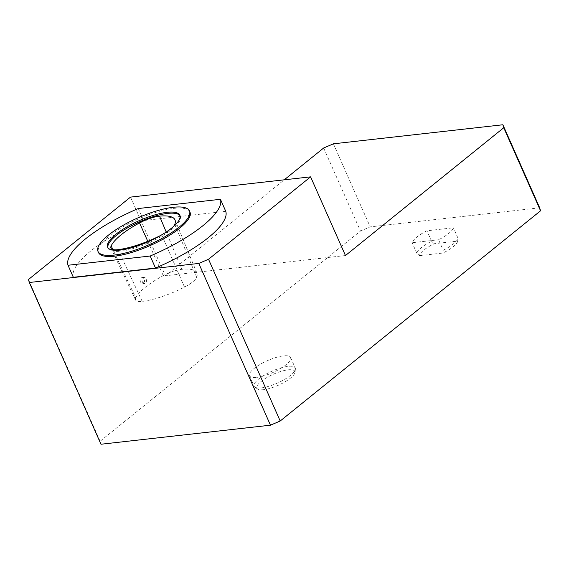 <?xml version="1.0" encoding="UTF-8"?>
<svg xmlns="http://www.w3.org/2000/svg" width="569" height="569" viewBox="0 0 569 569"><rect width="100%" height="100%" fill="white"/><g stroke="black" fill="none" stroke-linecap="round" stroke-linejoin="round"><path stroke-width="0.43" stroke-dasharray="2.85 2.13" d="M225.765 211.319L143.601 220.559A83.081 24.154 -23.9 0 0 73.337 277.288M434.254 243.724L431.594 241.27A22.49 6.536 -23.9 0 0 416.8 253.212L419.467 255.666A20.754 6.031 156.1 0 1 434.254 243.724L457.682 241.085A20.754 6.031 156.1 0 1 442.888 253.034L443.223 250.239L438.578 239.748A22.49 6.536 -23.9 0 0 453.372 227.806L426.949 230.772A22.49 6.536 -23.9 0 0 412.155 242.721L438.578 239.748M135.771 297.928A19.73 5.733 -23.9 0 0 135.6 300.027A19.73 5.733 -23.9 0 0 142.2 301.392A48.465 14.09 -23.9 0 0 184.52 287.096A19.73 5.733 -23.9 0 0 196.682 277.302A48.465 14.09 -23.9 0 0 196.895 273.02A48.465 14.09 -23.9 0 0 181.867 269.322A19.73 5.733 -23.9 0 0 163.275 275.652A48.465 14.09 -23.9 0 0 135.771 297.928L112.861 249.514M160.785 235.381A49.972 14.524 -23.9 0 0 161.717 234.912A21.238 6.174 -23.9 0 0 173.467 226.505M443.223 250.239A22.49 6.536 -23.9 0 0 458.017 238.297L453.372 227.806M458.017 238.297L457.682 241.085M431.594 241.27L426.949 230.772M419.467 255.666L442.888 253.034M416.8 253.212L412.155 242.721M263.568 389.673A20.754 6.031 156.1 0 1 257.601 388.997A20.754 6.031 156.1 0 1 273.412 374.231A20.754 6.031 156.1 0 1 294.962 372.439A20.754 6.031 156.1 0 1 283.526 382.681A20.754 6.031 156.1 0 1 263.568 389.673M261.377 387.873A22.49 6.536 -23.9 0 0 283.006 380.305A22.49 6.536 -23.9 0 0 295.396 369.203A22.49 6.536 -23.9 0 0 295.254 368.015A22.49 6.536 -23.9 0 0 272.046 371.152A22.49 6.536 -23.9 0 0 254.13 386.237A22.49 6.536 -23.9 0 0 254.919 387.148A22.49 6.536 -23.9 0 0 261.377 387.873M539.689 207.82L370.206 226.875L360.476 231.05L100.123 441.252L100.983 444.24M333.406 143.815L370.206 226.875M323.669 147.997L360.476 231.05M28.45 279.507L100.123 441.252M130.521 197.102L165.387 275.787L284.251 179.818M345.461 255.538L165.387 275.787M256.733 377.382A22.49 6.536 -23.9 0 0 279.998 368.883A22.49 6.536 -23.9 0 0 290.603 357.524A22.49 6.536 -23.9 0 0 267.394 360.661A22.49 6.536 -23.9 0 0 249.485 375.746A22.49 6.536 -23.9 0 0 256.733 377.382M138.274 208.531L143.601 220.559M189.946 212.017A50.008 14.538 -23.9 0 0 157.172 211.974A50.008 14.538 -23.9 0 0 108.885 236.249A50.008 14.538 -23.9 0 0 98.501 252.544M180.024 215.758A39.481 11.48 156.1 0 1 180.316 216.284A39.481 11.48 156.1 0 1 148.872 242.771A39.481 11.48 156.1 0 1 108.131 248.276A39.481 11.48 156.1 0 1 107.939 247.707M144.54 281.555L142.719 283.782L140.529 282.167C139.725 279.756 140.187 278.227 141.916 277.58C143.751 277.779 144.626 279.102 144.54 281.555M142.414 281.954A3.122 2.198 83.6 0 0 144.611 283.568A3.122 2.198 83.6 0 0 146.446 280.218A3.122 2.198 83.6 0 0 143.914 277.359A3.122 2.198 83.6 0 0 142.414 281.954M142.2 301.392L118.082 249.656M184.52 287.096L161.717 234.912M163.275 275.652L147.784 241.292M181.867 269.322L166.205 232.017M196.682 277.302L174.804 224.371M135.6 300.027L110.976 248.184M294.962 372.439L295.396 369.203M257.601 388.997L254.919 387.148M180.316 216.284L179.832 215.196M108.131 248.276L107.648 247.181M249.485 375.746L254.13 386.237M290.603 357.524L295.254 368.015M143.914 277.359L141.916 277.58M144.611 283.568L142.719 283.782M196.895 273.02L175.024 219.954"/><path stroke-width="0.85" d="M130.521 197.102L28.45 279.507L29.311 282.494L198.794 263.44L208.524 259.265L310.596 176.852L130.521 197.102M155.501 268.049A83.081 24.154 -23.9 0 0 225.765 211.319L220.438 199.299L138.274 208.531A83.081 24.154 -23.9 0 0 68.01 265.261L73.337 277.288L155.501 268.049L150.173 256.029A83.081 24.154 -23.9 0 0 220.438 199.299M173.467 226.505A21.238 6.174 -23.9 0 0 174.804 224.371A49.972 14.524 -23.9 0 0 175.024 219.954A49.972 14.524 -23.9 0 0 159.533 216.142A21.238 6.174 -23.9 0 0 139.519 222.948A49.972 14.524 -23.9 0 0 111.161 245.922A21.238 6.174 -23.9 0 0 110.976 248.184A21.238 6.174 -23.9 0 0 118.082 249.656A49.972 14.524 -23.9 0 0 160.785 235.381M198.794 263.44L270.467 425.185L280.197 421.003L540.55 210.807L539.689 207.82L502.882 124.76L333.406 143.815L323.669 147.997L284.251 179.818M208.524 259.265L280.197 421.003M310.596 176.852L345.461 255.538L503.743 127.748L540.55 210.807M503.743 127.748L502.882 124.76M29.311 282.494L100.983 444.24L270.467 425.185M68.01 265.261L150.173 256.029M98.017 251.448L98.501 252.544A50.008 14.538 -23.9 0 0 114.618 256.185A50.008 14.538 -23.9 0 0 166.354 237.28A50.008 14.538 -23.9 0 0 189.946 212.017L189.463 210.928A50.008 14.538 156.1 0 1 149.633 244.478A50.008 14.538 156.1 0 1 98.017 251.448A50.008 14.538 156.1 0 1 108.402 235.161A50.008 14.538 156.1 0 1 156.688 210.886A50.008 14.538 156.1 0 1 189.463 210.928M115.848 234.321A39.481 11.48 156.1 0 1 153.957 215.16A39.481 11.48 156.1 0 1 179.832 215.196A39.481 11.48 156.1 0 1 148.388 241.683A39.481 11.48 156.1 0 1 107.648 247.181A39.481 11.48 156.1 0 1 115.848 234.321M107.939 247.707A39.481 11.48 156.1 0 1 116.332 235.417A39.481 11.48 156.1 0 1 153.53 216.533A39.481 11.48 156.1 0 1 180.024 215.758M112.861 249.514L111.161 245.922M147.784 241.292L139.519 222.948M166.205 232.017L159.533 216.142"/></g></svg>

